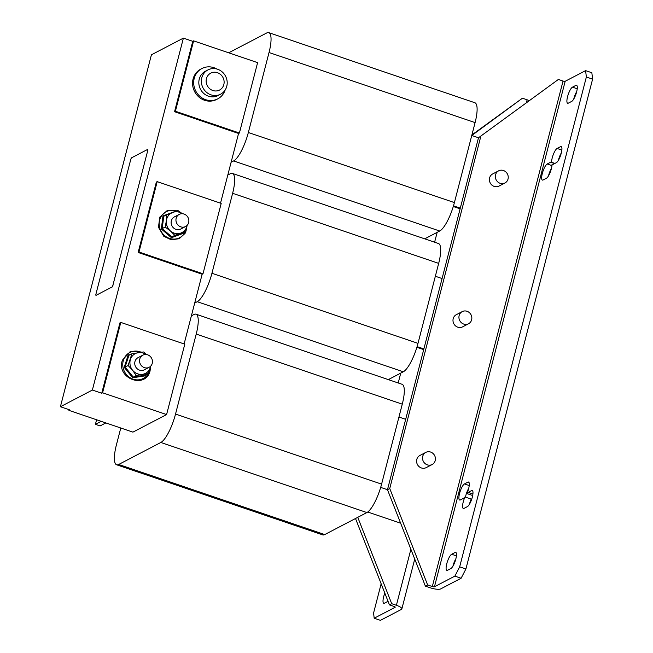 <?xml version="1.0" encoding="UTF-8"?>
<svg xmlns="http://www.w3.org/2000/svg" width="653" height="653" viewBox="0 0 653 653"><rect width="100%" height="100%" fill="white"/><g stroke="black" fill="none" stroke-linecap="round" stroke-linejoin="round"><path stroke-width="0.98" d="M576.623 91.91A8.554 2.285 -71.2 0 0 576.55 85.29A8.554 2.285 -71.2 0 0 575.864 85.388L572.469 87.159A8.554 2.285 -71.2 0 0 567.881 95.534A8.554 2.285 -71.2 0 0 567.645 103.264A8.554 2.285 -71.2 0 0 568.33 103.158L571.726 101.386A8.554 2.285 -71.2 0 0 576.623 91.91M455.818 559.017A8.554 2.285 -71.2 0 0 455.745 552.397A8.554 2.285 -71.2 0 0 455.059 552.495L451.664 554.266A8.554 2.285 -71.2 0 0 447.076 562.641A8.554 2.285 -71.2 0 0 446.84 570.363A8.554 2.285 -71.2 0 0 447.534 570.265L450.921 568.494A8.554 2.285 -71.2 0 0 455.818 559.017M384.829 593.128A8.554 2.285 -71.2 0 0 383.678 596.671A8.554 2.285 -71.2 0 0 383.752 603.29A8.554 2.285 -71.2 0 0 384.437 603.192L387.833 601.421A8.554 2.285 -71.2 0 0 388.037 601.299M179.24 214.388L174.433 216.894A6.848 6.35 62.4 0 0 171.249 221.31A6.848 6.35 62.4 0 0 173.837 228.191A6.848 6.35 62.4 0 0 180.767 229.032L185.574 226.518A6.848 6.35 62.4 0 0 188.758 222.102A6.848 6.35 62.4 0 0 186.17 215.229A6.848 6.35 62.4 0 0 179.24 214.388A6.848 6.35 62.4 0 0 176.057 218.804A6.848 6.35 62.4 0 0 178.644 225.677A6.848 6.35 62.4 0 0 185.574 226.518M162.972 215.923L163.756 216.208L162.197 228.632L171.837 236.908L183.02 232.77L183.24 233.35L171.47 237.708L161.332 228.991L162.972 215.923L174.743 211.564M142.836 355.159L138.028 357.664A6.848 6.35 62.4 0 0 134.844 362.08A6.848 6.35 62.4 0 0 137.432 368.961A6.848 6.35 62.4 0 0 144.362 369.802L149.17 367.296A6.848 6.35 62.4 0 0 152.353 362.872A6.848 6.35 62.4 0 0 149.766 355.999A6.848 6.35 62.4 0 0 142.836 355.159A6.848 6.35 62.4 0 0 139.652 359.574A6.848 6.35 62.4 0 0 142.24 366.455A6.848 6.35 62.4 0 0 149.17 367.296M145.521 374.953L145.186 375.859L132.706 377.769L124.217 367.312L128.208 354.954L130.265 354.62M216.918 69.038A17.109 15.876 62.4 0 0 201.916 68.524L200.781 69.12A17.109 15.876 62.4 0 0 198.896 97.028A17.109 15.876 62.4 0 0 216.616 99.46L217.743 98.864A17.109 15.876 62.4 0 0 225.13 90.057M201.916 68.524A17.109 15.876 62.4 0 0 200.03 96.44A17.109 15.876 62.4 0 0 217.743 98.864M206.209 79.878A9.526 8.84 62.4 0 0 214.029 90.824A9.526 8.84 62.4 0 0 224.061 83.323A9.526 8.84 62.4 0 0 216.241 72.377A9.526 8.84 62.4 0 0 206.209 79.878M212.698 95.297A13.689 12.701 -117.6 0 1 201.467 79.568A13.689 12.701 -117.6 0 1 207.956 69.904A13.689 12.701 -117.6 0 1 215.882 68.785A13.689 12.701 -117.6 0 1 227.105 84.523A13.689 12.701 -117.6 0 1 220.624 94.179A13.689 12.701 -117.6 0 1 212.698 95.297M220.624 94.179L218.078 95.509A13.689 12.701 -117.6 0 1 210.152 96.628A13.689 12.701 -117.6 0 1 199.067 85.159A13.689 12.701 -117.6 0 1 205.409 71.234L207.956 69.904M498.623 170.841L492.68 173.943A6.848 6.35 62.4 0 0 489.424 178.898A6.848 6.35 62.4 0 0 492.297 185.411A6.848 6.35 62.4 0 0 499.014 186.081L504.957 182.979A6.848 6.35 62.4 0 0 508.214 178.024A6.848 6.35 62.4 0 0 505.34 171.519A6.848 6.35 62.4 0 0 498.623 170.841A6.848 6.35 62.4 0 0 495.366 175.796A6.848 6.35 62.4 0 0 498.239 182.309A6.848 6.35 62.4 0 0 504.957 182.979M425.813 452.382L419.871 455.484A6.848 6.35 62.4 0 0 416.614 460.438A6.848 6.35 62.4 0 0 419.487 466.952A6.848 6.35 62.4 0 0 426.205 467.621L432.147 464.52A6.848 6.35 62.4 0 0 435.404 459.565A6.848 6.35 62.4 0 0 432.523 453.06A6.848 6.35 62.4 0 0 425.813 452.382A6.848 6.35 62.4 0 0 422.556 457.337A6.848 6.35 62.4 0 0 425.43 463.85A6.848 6.35 62.4 0 0 432.147 464.52M462.218 311.612L456.276 314.713A6.848 6.35 62.4 0 0 453.019 319.668A6.848 6.35 62.4 0 0 455.892 326.182A6.848 6.35 62.4 0 0 462.61 326.851L468.552 323.749A6.848 6.35 62.4 0 0 471.809 318.795A6.848 6.35 62.4 0 0 468.936 312.289A6.848 6.35 62.4 0 0 462.218 311.612A6.848 6.35 62.4 0 0 458.961 316.566A6.848 6.35 62.4 0 0 461.834 323.08A6.848 6.35 62.4 0 0 468.552 323.749M472.315 497.137A8.554 2.285 -71.2 0 0 472.241 490.509A8.554 2.285 -71.2 0 0 471.556 490.615L468.16 492.386A8.554 2.285 -71.2 0 0 466.919 493.562A8.554 2.285 -71.2 0 0 468.625 488.681A8.554 2.285 -71.2 0 0 468.552 482.053A8.554 2.285 -71.2 0 0 467.866 482.159L464.471 483.93A8.554 2.285 -71.2 0 0 459.883 492.305A8.554 2.285 -71.2 0 0 459.647 500.027A8.554 2.285 -71.2 0 0 460.332 499.929L463.728 498.157A8.554 2.285 -71.2 0 0 464.969 496.982A8.554 2.285 -71.2 0 0 463.336 508.483A8.554 2.285 -71.2 0 0 464.022 508.385L467.417 506.606A8.554 2.285 -71.2 0 0 472.315 497.137M552.046 164.409A8.554 2.285 -71.2 0 0 552.283 164.556A8.554 2.285 -71.2 0 0 552.969 164.45L556.364 162.679A8.554 2.285 -71.2 0 0 561.262 153.202A8.554 2.285 -71.2 0 0 561.188 146.582A8.554 2.285 -71.2 0 0 560.503 146.68L557.107 148.451A8.554 2.285 -71.2 0 0 553.483 154.084A8.554 2.285 -71.2 0 0 551.532 162.271A8.554 2.285 -71.2 0 0 551.295 162.124A8.554 2.285 -71.2 0 0 550.61 162.222L547.214 163.993A8.554 2.285 -71.2 0 0 542.627 172.368A8.554 2.285 -71.2 0 0 542.39 180.089A8.554 2.285 -71.2 0 0 543.076 179.991L546.471 178.22A8.554 2.285 -71.2 0 0 551.369 168.743A8.554 2.285 -71.2 0 0 552.046 164.409L552.56 164.58M96.105 295.319L111.949 287.051A1.714 0.457 -71.2 0 0 112.928 285.157L147.684 150.786A1.714 0.457 -71.2 0 0 147.668 149.464A1.714 0.457 -71.2 0 0 147.529 149.48L131.686 157.748A1.714 0.457 -71.2 0 0 130.706 159.642L95.958 294.021A1.714 0.457 -71.2 0 0 95.967 295.344A1.714 0.457 -71.2 0 0 96.105 295.319L111.949 287.051M112.928 285.157L147.684 150.786M147.7 149.48A1.714 0.457 108.8 0 1 147.741 149.488A1.714 0.457 108.8 0 1 147.758 150.81M113.01 285.19A1.714 0.457 108.8 0 1 112.03 287.083M120.781 428.001L116.405 444.905A25.671 6.865 -71.2 0 0 116.626 464.781A25.671 6.865 -71.2 0 0 118.691 464.471L160.842 442.473A25.671 6.865 -71.2 0 0 175.535 414.051L196.218 334.067A25.671 6.865 -71.2 0 0 195.998 314.191A25.671 6.865 -71.2 0 0 193.941 314.501L191.394 315.823L202.144 274.236L202.993 273.795L138.991 252.025L138.142 252.466L156.353 182.081L157.193 181.64L221.196 203.41L202.993 273.795M184.122 343.951L191.394 315.823M184.791 344.18L166.588 414.565L102.586 392.796L101.737 393.237L119.94 322.851L120.789 322.411L184.791 344.18M194.7 303.033L197.247 301.702A25.671 6.865 -71.2 0 0 211.939 273.272L232.623 193.296A25.671 6.865 -71.2 0 0 232.403 173.42A25.671 6.865 -71.2 0 0 230.346 173.731L227.799 175.053L238.557 133.465L239.406 133.024L175.404 111.247L193.606 40.861L192.757 41.31L183.387 38.119L151.423 54.803L60.403 406.737L69.773 409.921L68.924 410.362L132.926 432.131L166.588 414.565M116.626 464.781L322.68 534.864A25.671 6.865 -71.2 0 0 324.745 534.562L366.896 512.564A25.671 6.865 -71.2 0 0 381.589 484.134L402.272 404.158A25.671 6.865 -71.2 0 0 402.052 384.282L195.998 314.191M400.64 523.2L367.761 512.017M398.95 417.022L405.676 419.316L387.474 489.701L380.683 487.391M398.208 382.976L400.754 373.116L403.301 371.794A25.671 6.865 -71.2 0 0 417.993 343.364L438.677 263.379A25.671 6.865 -71.2 0 0 438.457 243.512L232.403 173.42M388.315 379.613L400.754 373.116M231.105 162.254L233.652 160.932A25.671 6.865 -71.2 0 0 248.344 132.502L269.028 52.518A25.671 6.865 -71.2 0 0 268.807 32.65A25.671 6.865 -71.2 0 0 266.751 32.952L228.713 52.803M193.606 40.861L257.609 62.639L239.406 133.024M424.728 238.843L439.706 231.023A25.671 6.865 -71.2 0 0 454.398 202.593L475.09 122.609A25.671 6.865 -71.2 0 0 474.862 102.741L268.807 32.65M460.112 208.829L453.296 206.511M471.76 135.481L478.494 137.767L460.292 208.152L453.492 205.842M434.612 242.206L437.159 232.346M220.526 203.181L227.799 175.053M423.707 349.6L416.892 347.282M435.355 276.252L442.081 278.537L423.879 348.931L417.087 346.621M472.682 495.521L466.919 493.562M554.936 163.421L551.532 162.271M558.372 79.454L478.494 137.767L558.372 79.454L563.049 81.045A1.714 0.449 -165.5 0 0 565.18 81.282L585.602 70.622L591.847 72.744L592.597 79.135L465.916 568.959L461.116 578.24L440.693 588.9A8.554 2.228 14.5 0 1 430.058 587.724L425.372 586.133L427.642 584.949L389.743 488.517L387.474 489.701L425.372 586.133M461.116 578.24L454.872 576.117L434.449 586.778A1.714 0.449 14.5 0 1 432.319 586.541L427.642 584.949M576.705 91.6A8.554 2.285 -71.2 0 0 573.734 99.068M455.9 558.707A8.554 2.285 -71.2 0 0 452.937 566.175M464.969 496.982L471.213 499.104A8.554 2.285 -71.2 0 0 469.425 504.296M468.707 488.371A8.554 2.285 -71.2 0 0 465.45 497.145M561.343 152.892A8.554 2.285 -71.2 0 0 558.372 160.36M551.45 168.433A8.554 2.285 -71.2 0 0 548.479 175.902M454.872 576.117L459.671 566.828L465.916 568.959M592.597 79.135L586.353 77.013L459.671 566.828M586.353 77.013L585.602 70.622M480.755 136.591L389.743 488.517M460.292 208.152L442.081 278.537M423.879 348.931L405.676 419.316M355.501 518.506L389.449 604.882L394.126 606.474A1.714 0.449 14.5 0 1 395.22 607.2A1.714 0.449 14.5 0 1 395.122 607.298L374.185 618.228L380.43 620.35L401.366 609.42A8.554 2.228 14.5 0 0 401.848 608.914A8.554 2.228 14.5 0 0 396.395 605.29L391.71 603.699L357.762 517.331M471.784 135.489L522.441 98.203L527.126 99.795A8.554 2.228 -165.5 0 1 529.061 100.538M374.185 618.228L373.581 613.012L381.148 583.758M391.71 603.699L389.449 604.882M522.441 98.203L471.907 134.918M202.144 274.236L138.142 252.466M238.557 133.465L174.555 111.696L192.757 41.31M175.404 111.247L174.555 111.696M68.924 410.362L69.096 409.692M102.586 392.796L120.789 322.411M124.217 367.312L125.115 367.076L128.91 355.322L128.208 354.954L128.91 355.322L131.89 353.771L143.75 351.959L146.354 354.53M132.706 377.769L136.167 375.451L132.583 370.251L128.094 365.517L125.115 367.076L133.188 377.01L145.056 375.197L148.035 373.638L150.851 365.974M148.035 373.638L136.167 375.451M128.094 365.517L131.89 353.771M150.737 366.104A11.125 10.317 62.4 0 1 150.386 367.533A11.125 10.317 -117.6 0 1 142.55 374.308A11.125 10.317 -117.6 0 1 132.583 370.251A11.125 10.317 -117.6 0 1 130.445 359.411A11.125 10.317 -117.6 0 1 138.273 352.628A11.125 10.317 -117.6 0 1 145.888 354.489M145.056 375.197L145.186 375.859L145.056 375.197M138.991 252.025L157.193 181.64M163.74 216.216L177.918 210.511L182.358 213.719M161.332 228.991L165.176 227.073L166.409 220.632L166.735 214.649M183.24 233.35L183.02 232.77L185.999 231.211L174.808 235.358L170.449 230.982L165.176 227.073M187.231 224.763L185.999 231.211M171.47 237.708L171.837 236.908L174.808 235.358M187.142 225.334A11.125 10.317 -117.6 0 1 180.857 233.048A11.125 10.317 -117.6 0 1 170.449 230.982A11.125 10.317 -117.6 0 1 166.409 220.632A11.125 10.317 -117.6 0 1 172.776 212.347A11.125 10.317 62.4 0 1 182.293 213.719M183.387 38.119L92.375 390.053L101.737 393.237M92.375 390.053L60.403 406.737M96.595 419.773L95.411 424.344L101.174 421.332M95.411 424.344L100.097 425.936L105.859 422.924M575.864 85.388L577.032 85.788M455.059 552.495L456.235 552.895M176.449 211.017A14.619 13.566 62.4 0 0 160.573 217.612A14.619 13.566 62.4 0 0 164.597 235.594A14.619 13.566 62.4 0 0 185.525 231.456M141.179 352.228A14.619 13.566 62.4 0 0 123.458 360.138A14.619 13.566 62.4 0 0 132.249 378.854A14.619 13.566 62.4 0 0 149.668 370.814A14.619 13.566 62.4 0 0 150.288 367.81M471.556 490.615L472.723 491.007M560.503 146.68L561.67 147.08M467.866 482.159L469.034 482.559M118.691 464.471L324.745 534.562M160.842 442.473L366.896 512.564M175.535 414.051L381.589 484.134M196.218 334.067L402.272 404.158M233.652 160.932L439.706 231.023M248.344 132.502L454.398 202.593M269.028 52.518L475.09 122.609M197.247 301.702L403.301 371.794M211.939 273.272L417.993 343.364M232.623 193.296L438.677 263.379M550.61 162.222L554.626 163.585M434.449 586.778L565.18 81.282M563.049 81.045L432.319 586.541M547.214 163.993L551.965 165.609M557.107 148.451L561.858 150.068M464.471 483.93L469.229 485.546M468.16 492.386L472.911 494.003M396.395 605.29L410.884 549.255M526.432 102.48L527.126 99.795M451.664 554.266L456.423 555.883M572.469 87.159L577.219 88.775M187.15 225.358L185.109 233.333L179.208 238.712L171.282 239.806L163.789 236.296L158.467 227.277L159.781 217.123L167.152 210.593L177.102 210.797M150.745 366.341L150.019 371.182C144.974 389.67 115.728 377.858 122.454 360.121L130.274 351.551L141.97 352.138M401.848 608.914L414.737 559.066"/></g></svg>
